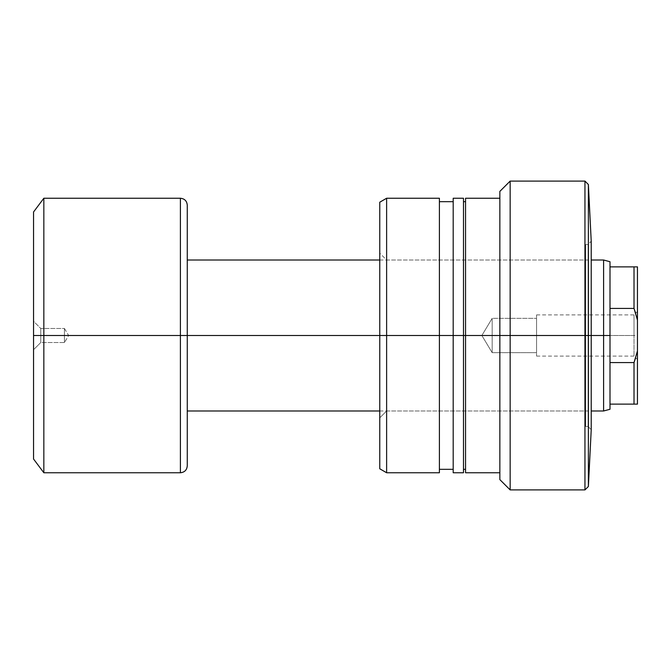 <?xml version="1.0" encoding="UTF-8"?>
<svg xmlns="http://www.w3.org/2000/svg" width="671" height="671" viewBox="0 0 671 671"><rect width="100%" height="100%" fill="white"/><g stroke="black" fill="none" stroke-linecap="round" stroke-linejoin="round"><path stroke-width="0.5" stroke-dasharray="3.35 2.52" d="M386.622 260.012L386.622 410.988L379.761 417.848L379.761 253.152L386.622 260.012L585.64 260.012L585.64 410.988L386.622 410.988L386.622 260.012L386.622 410.988L585.64 410.988L585.64 335.5L585.64 426.429L585.64 244.571L588.115 244.571L588.115 335.5L588.115 244.571L588.115 335.5L591.218 335.5L588.115 335.5L588.115 426.429L585.64 426.429L588.115 426.429L588.115 244.571L585.64 244.571L585.64 426.429L585.64 260.012L585.64 410.988L585.64 260.012L386.622 260.012L379.761 253.152L379.761 417.848L379.761 335.5L591.218 335.5L591.218 429.851L591.218 335.5L588.383 335.5L588.383 486.475L588.383 335.5L584.953 335.5L584.953 489.905L584.953 335.5L510.153 335.5L510.153 489.905L510.153 335.5L499.853 335.5L499.853 472.753L499.853 198.247L499.853 335.5L465.548 335.5L465.548 469.323L465.548 201.677L465.548 335.5L463.485 335.5L463.485 472.753L463.485 335.5L453.193 335.5L453.193 469.323L453.193 201.677L453.193 335.5L439.404 335.5L439.404 472.753L439.404 335.5L386.622 335.5L386.622 472.753L386.622 335.5L379.761 335.5L379.761 202.214L379.761 417.848L386.622 410.988L386.622 260.012M591.218 241.149L591.218 335.5L379.761 335.5L591.218 335.5L591.218 241.149L588.115 244.571M499.853 479.614L499.853 191.386L499.853 479.614M465.548 472.753L465.548 198.247L465.548 472.753M453.193 472.753L453.193 198.247L453.193 472.753M379.761 468.786L379.761 335.5L379.761 468.786M386.622 198.247L386.622 335.5L386.622 198.247M439.404 198.247L439.404 469.323L439.404 198.247M453.193 468.677L453.193 466.748M463.485 198.247L463.485 469.323L463.485 198.247M465.548 468.677L465.548 466.748M510.153 181.095L510.153 335.5L510.153 181.095M584.953 181.095L584.953 335.5L584.953 181.095M588.383 184.525L588.383 335.5L588.383 184.525M585.64 244.571L585.64 317.76L585.64 244.571M588.115 426.429L588.115 335.5L588.115 426.429L591.218 429.851M180.407 198.247L180.407 335.5L43.841 335.5L43.841 198.247L43.841 472.753L43.841 335.5L33.55 335.5L33.55 211.977L33.55 459.023L33.55 335.5L33.55 349.742L40.755 342.537L40.755 328.463L40.755 342.537L33.55 349.742L33.55 321.258L40.755 328.463L64.433 328.463L64.433 342.537L40.755 342.537L40.755 328.463L40.755 342.537L64.433 342.537L64.433 328.463L68.66 335.5L64.433 342.537L68.66 335.5L64.433 328.463L64.433 342.537L64.433 328.463L40.755 328.463L33.55 321.258L33.55 349.742L33.55 335.5L180.407 335.5L180.407 472.753L180.407 335.5L609.998 335.5L609.998 409.268L609.998 362.575L634.02 362.575L634.02 404.127L609.998 404.127L634.02 404.127L634.02 362.575L609.998 362.575L609.998 335.5L603.598 335.5L603.598 410.988L603.598 335.5L187.268 335.5L187.268 465.884L187.268 205.116L187.268 335.5L180.407 335.5L180.407 472.753M634.02 335.5L634.02 314.909L634.02 335.5L536.574 335.5L536.574 314.909L536.574 335.5L634.02 335.5L634.02 314.909L634.02 335.5L536.574 335.5L634.02 335.5L634.02 356.091L634.02 335.5L637.45 335.5L637.45 311.478L637.45 359.522L637.45 311.478L637.45 335.5L634.02 335.5L634.02 356.091L634.02 335.5M492.17 352.652L492.17 318.348L536.574 318.348L536.574 352.652L492.17 352.652L481.862 335.5L492.17 318.348L492.17 352.652L492.17 318.348L481.862 335.5L492.17 352.652L536.574 352.652L536.574 335.5L536.574 356.091L536.574 314.909L536.574 352.652L536.574 318.348L492.17 318.348L492.17 352.652M609.998 308.425L609.998 266.873L634.02 266.873L634.02 308.425L609.998 308.425L609.998 362.575L609.998 266.873L637.45 266.873L637.45 404.127L634.02 404.127L637.45 404.127L637.45 320.059L635.655 313.273L637.45 320.059L637.45 266.873L634.02 266.873L634.02 308.425L609.998 308.425M33.55 332.724L33.55 321.535L33.55 332.724M180.407 335.5L180.407 198.247L180.407 335.5M187.268 465.884L187.268 205.116M187.268 350.228L187.268 410.988L187.268 350.228M603.598 260.012L603.598 335.5L603.598 260.012M609.998 261.732L609.998 266.873L609.998 261.732M635.655 357.727L637.45 350.941L635.655 357.727M637.45 335.5L637.45 359.522L637.45 335.5M536.574 314.909L634.02 314.909L637.45 311.478M379.761 410.988L591.218 410.988M379.761 260.012L591.218 260.012M536.574 356.091L634.02 356.091L637.45 359.522"/><path stroke-width="1.01" d="M499.853 479.614L510.153 489.905L584.953 489.905L588.383 486.475L591.218 429.851L591.218 241.149L591.218 335.5L588.383 335.5L588.383 486.475L588.383 335.5L584.953 335.5L584.953 489.905L584.953 335.5L510.153 335.5L510.153 489.905L510.153 335.5L499.853 335.5L499.853 479.614L499.853 335.5L465.548 335.5L465.548 472.753L465.548 335.5L453.193 335.5L453.193 472.753L453.193 335.5L386.622 335.5L386.622 472.753L386.622 335.5L379.761 335.5L379.761 468.786L379.761 335.5L386.622 335.5L386.622 198.247L386.622 335.5L439.404 335.5L439.404 198.247L386.622 198.247L379.761 202.214L379.761 335.5L187.268 335.5L187.268 465.884L187.268 335.5L180.407 335.5L180.407 472.753L180.407 335.5L43.841 335.5L43.841 472.753L43.841 335.5L33.55 335.5L33.55 459.023L33.55 211.977L33.55 335.5L43.841 335.5L43.841 198.247L43.841 335.5L180.407 335.5L180.407 198.247C184.567 198.666 186.857 200.948 187.268 205.116L187.268 335.5L187.268 205.116L187.268 335.5L379.761 335.5L379.761 202.214M499.853 198.247L465.548 198.247L465.548 335.5L463.485 335.5L463.485 472.753L463.485 198.247L453.193 198.247L453.193 335.5L463.485 335.5L463.485 198.247M453.193 198.247L453.193 335.5L439.404 335.5L439.404 472.753L439.404 198.247M453.193 466.748L453.193 468.677M465.548 466.748L465.548 468.677M465.548 198.247L465.548 335.5L510.153 335.5L510.153 181.095L510.153 335.5L584.953 335.5L584.953 181.095L584.953 335.5L588.383 335.5L588.383 184.525L588.383 335.5L603.598 335.5L603.598 410.988L603.598 335.5L591.218 335.5L591.218 429.851M499.853 191.386L499.853 335.5L499.853 191.386L510.153 181.095L584.953 181.095L588.383 184.525L591.218 241.149M609.998 404.127L609.998 335.5L603.598 335.5L603.598 260.012L603.598 335.5L609.998 335.5L609.998 308.425L634.02 308.425L634.02 266.873L609.998 266.873L609.998 308.425L609.998 261.732L609.998 266.873L634.02 266.873L634.02 308.425L637.45 320.059L637.45 266.873L634.02 266.873L637.45 266.873L637.45 350.941L637.45 320.059L634.02 308.425L635.655 313.273L634.02 308.425L609.998 308.425L609.998 404.127L634.02 404.127L634.02 362.575L609.998 362.575L634.02 362.575L635.655 357.727L634.02 362.575L634.02 404.127L637.45 404.127L637.45 350.941L634.02 362.575L637.45 350.941L637.45 404.127L609.998 404.127L609.998 409.268L609.998 404.127M180.407 472.753L180.407 335.5L187.268 335.5L187.268 465.884C186.857 470.052 184.567 472.334 180.407 472.753L43.841 472.753L33.55 459.023M180.407 335.5L180.407 198.247L180.407 335.5M499.853 472.753L465.548 472.753M465.548 469.323L463.485 469.323M463.485 472.753L453.193 472.753M453.193 469.323L439.404 469.323M439.404 472.753L386.622 472.753L379.761 468.786M453.193 201.677L439.404 201.677M465.548 201.677L463.485 201.677M609.998 409.268L603.598 410.988L591.218 410.988M187.268 410.988L379.761 410.988M180.407 198.247L43.841 198.247L33.55 211.977M187.268 260.012L379.761 260.012M591.218 260.012L603.598 260.012L609.998 261.732"/></g></svg>
